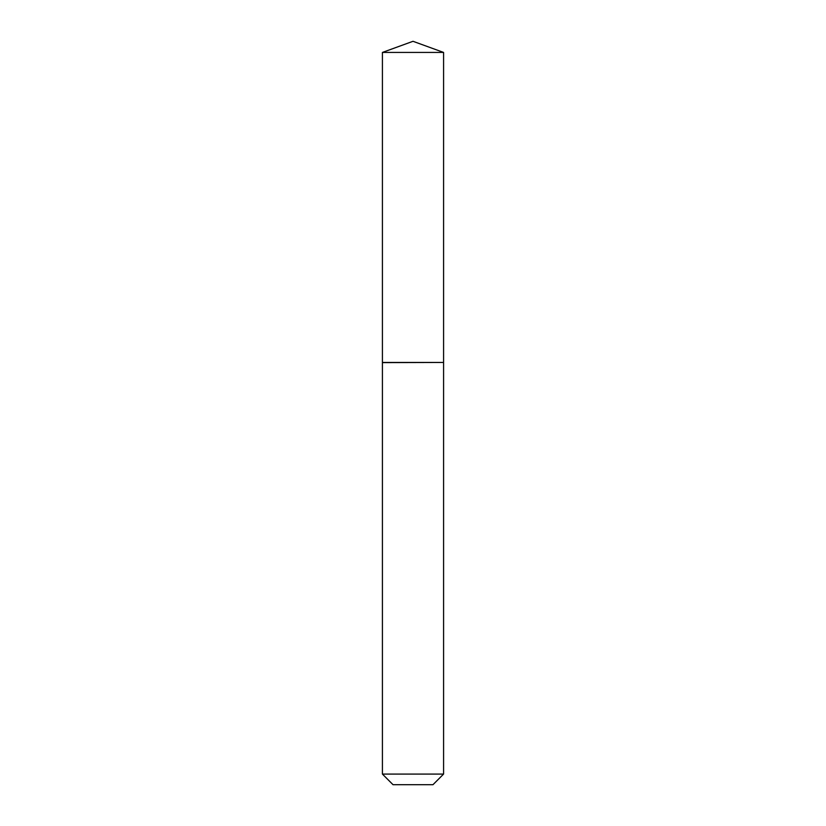 <?xml version="1.0" encoding="UTF-8"?>
<svg xmlns="http://www.w3.org/2000/svg" width="826" height="826" viewBox="0 0 826 826"><rect width="100%" height="100%" fill="white"/><g stroke="black" fill="none" stroke-linecap="round" stroke-linejoin="round"><path stroke-width="1.24" d="M443.583 52.43L382.417 52.43L382.417 362.449L443.583 362.449L443.583 52.43L413 41.3L382.417 52.43M432.969 784.7L393.031 784.7L382.417 774.076L443.583 774.076L432.969 784.7M443.417 362.449L382.417 362.614L382.417 774.076M443.583 362.614L443.583 774.076"/></g></svg>
